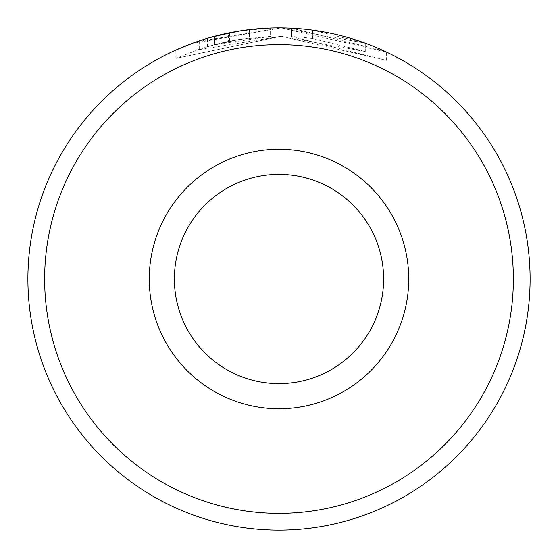 <?xml version="1.0" encoding="UTF-8"?>
<svg xmlns="http://www.w3.org/2000/svg" width="558" height="558" viewBox="0 0 558 558"><rect width="100%" height="100%" fill="white"/><g stroke="black" fill="none" stroke-linecap="round" stroke-linejoin="round"><path stroke-width="0.42" stroke-dasharray="2.79 2.09" d="M214.579 44.675L199.604 49.153L175.854 58.43L281.093 36.277L196.904 50.06L214.579 44.675L214.579 36.305L196.911 41.69L281.093 27.907L191.854 43.51M386.345 60.369L386.345 51.999L281.093 27.907L365.267 43.147L312.668 30.167A251.1 251.1 0 0 0 291.618 28.214L291.618 36.584A251.1 251.1 0 0 1 312.668 38.537L365.295 51.559L281.093 36.277L386.338 60.369L291.618 36.584L291.618 28.214L384.141 50.966M228.466 41.411A251.1 251.1 0 0 0 207.416 46.691L238.991 39.479L228.466 41.411L228.466 33.041A251.1 251.1 0 0 0 207.416 38.321L238.991 31.109L230.698 32.587M240.589 30.857L270.567 28.04L270.567 36.41L214.488 44.696L229.464 41.201L249.517 38.007L238.991 39.479L270.567 36.41L270.567 28.04L238.991 31.109M44.64 279A234.36 234.36 0 0 1 279 44.64A234.36 234.36 0 0 1 513.36 279A234.36 234.36 0 0 1 279 513.36A234.36 234.36 0 0 1 44.64 279M530.1 279A251.1 251.1 0 0 0 279 27.9A251.1 251.1 0 0 0 27.9 279A251.1 251.1 0 0 0 279 530.1A251.1 251.1 0 0 0 530.1 279M383.625 279A104.625 104.625 0 0 1 279 383.625A104.625 104.625 0 0 1 174.375 279A104.625 104.625 0 0 1 279 174.375A104.625 104.625 0 0 1 383.625 279A104.625 104.625 0 0 0 279 174.375A104.625 104.625 0 0 0 174.375 279M175.854 50.06L199.604 40.783L214.579 36.305M249.517 29.637L249.517 38.007L249.517 29.637L229.464 32.831L214.488 36.326L214.488 44.696M229.464 41.201L229.464 32.831M207.416 46.691L207.416 38.321M199.604 49.153L199.604 40.783M312.668 38.537L312.668 30.167L312.668 38.537M196.89 50.06L196.89 41.704M175.847 58.43L175.847 50.067M365.295 51.559L365.295 43.189"/><path stroke-width="0.84" d="M384.141 50.966L386.345 51.999M228.466 33.041L230.698 32.587M513.36 279A234.36 234.36 0 0 0 279 44.64A234.36 234.36 0 0 0 44.64 279A234.36 234.36 0 0 0 279 513.36A234.36 234.36 0 0 0 513.36 279M27.9 279A251.1 251.1 0 0 1 279 27.9A251.1 251.1 0 0 1 530.1 279A251.1 251.1 0 0 1 279 530.1A251.1 251.1 0 0 1 27.9 279M383.625 279A104.625 104.625 0 0 0 279 174.375A104.625 104.625 0 0 0 174.375 279A104.625 104.625 0 0 0 279 383.625A104.625 104.625 0 0 0 383.625 279M191.854 43.51L175.847 50.067M214.579 36.305L240.589 30.857M238.991 31.109L249.517 29.637M408.735 279A129.735 129.735 0 0 1 279 408.735A129.735 129.735 0 0 1 149.265 279A129.735 129.735 0 0 1 279 149.265A129.735 129.735 0 0 1 408.735 279"/></g></svg>
